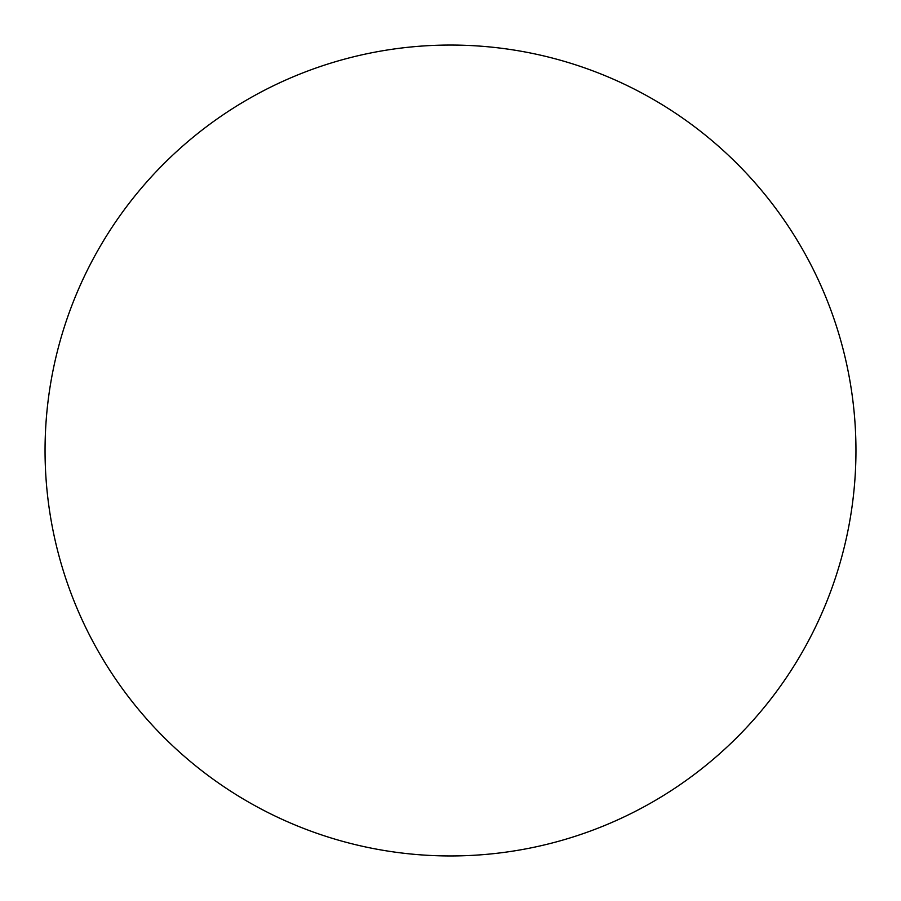 <?xml version="1.0" encoding="UTF-8"?>
<svg xmlns="http://www.w3.org/2000/svg" width="901" height="901" viewBox="0 0 901 901"><rect width="100%" height="100%" fill="white"/><g stroke="black" fill="none" stroke-linecap="round" stroke-linejoin="round"><path stroke-width="1.35" d="M450.5 45.05A405.45 405.45 0 0 1 855.95 450.5A405.45 405.45 0 0 1 450.5 855.95A405.45 405.45 0 0 1 45.05 450.5A405.45 405.45 0 0 1 450.5 45.05M45.05 450.5A405.45 405.45 0 0 0 450.5 855.95A405.45 405.45 0 0 0 855.95 450.5A405.45 405.45 0 0 0 450.5 45.05A405.45 405.45 0 0 0 45.05 450.5"/></g></svg>
